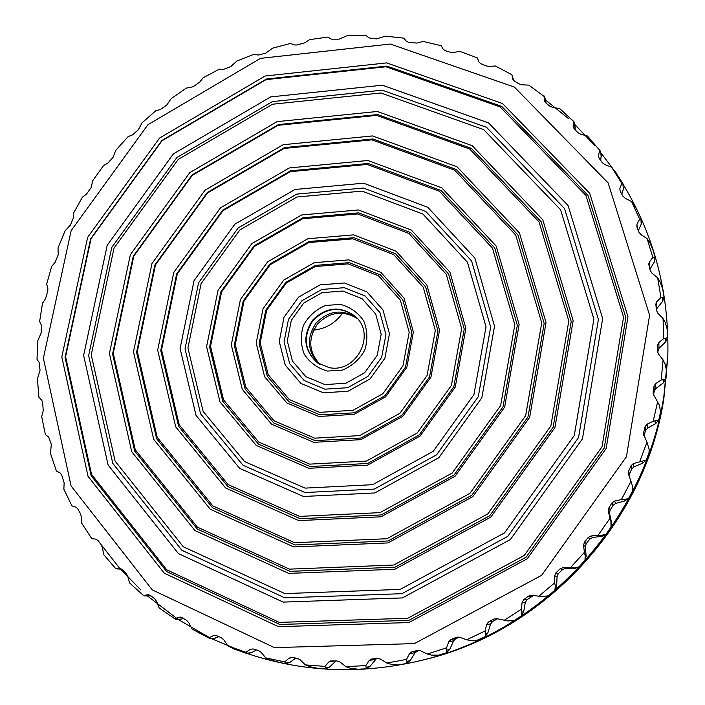 <?xml version="1.0" encoding="UTF-8"?>
<svg xmlns="http://www.w3.org/2000/svg" width="705" height="705" viewBox="0 0 705 705"><rect width="100%" height="100%" fill="white"/><g stroke="black" fill="none" stroke-linecap="round" stroke-linejoin="round"><path stroke-width="1.06" d="M420.903 660.514L421.722 660.312C543.555 632.42 645.375 522.44 663.89 397.735L667.776 356.915M667.75 357.761L663.872 398.351C645.419 522.687 543.916 632.332 422.445 660.144L421.722 660.312M419.334 660.893L420.074 660.717C542.727 632.641 645.278 521.867 663.916 396.307L667.829 355.302L663.925 395.672C645.234 521.612 542.356 632.737 419.334 660.893C360.105 674.65 302.824 672.217 247.49 653.597M246.468 653.244L211.5 638.659M209.403 637.62L178.012 619.334M177.819 619.202L147.539 595.998M140.868 589.988L120.493 569.111M119.171 567.604L100.242 543.502M545.459 99.916L568.212 118.396M574.848 124.547L595.099 145.9M600.995 152.985L612.231 167.86M623.396 184.833C654.399 236.06 669.212 292.883 667.829 355.302M313.743 329.905L312.791 332.002M313.937 330.055C325.877 328.733 335.43 323.075 342.604 313.082M280.185 662.585L269.962 659.906L265.732 657.88L284.785 661.924L285.833 663.731L289.931 662.392L295.765 658.065M325.551 668.834L325.058 668.816L325.657 668.825L325.34 667.899L329.561 667.071L325.657 668.825M335.959 660.938L329.561 667.071M365.93 668.763L358.166 669.239L350.235 668.19L345.952 666.657L365.816 665.59L369.147 660.541L371.359 659.096L377.369 658.364L380.621 659.149L386.869 663.061L391.116 664.339L398.783 664.894L406.679 663.423L410.169 660.638L415.148 652.574L419.078 650.362M366.106 668.807L369.878 666.516L376.576 658.461M438.766 655.148L431.539 655.112L427.353 654.064L446.626 647.78L446.582 652.707L438.88 655.121M446.327 652.707L449.711 649.472L453.667 640.783L455.915 638.615L459.431 637.214M514.527 620.224L508.032 620.973L496.954 618.699L493.641 619.113L488.495 621.995L486.609 624.48L485.111 630.984L466.675 639.77L470.755 640.581L477.708 640.184M485.111 630.984L485.534 633.539L485.058 636.782L476.395 640.528M484.811 636.818L487.772 633.143L490.61 623.978L492.584 621.528L497.439 618.814M504.093 620.374L521.356 609.217L521.867 612.037L521.409 615.888L514.509 620.338L511.539 620.999M521.198 615.932L523.639 611.914L525.304 602.423L526.952 599.735L533.359 595.522M570.442 567.64L584.383 552.367L585.176 555.637L584.983 560.669L579.413 566.776L574.011 567.877L563.242 567.578L560.167 568.768L555.884 572.892L554.641 575.87L554.65 582.859L538.902 596.192L544.657 596.721L548.649 595.566M554.65 582.859L555.293 585.917L554.923 590.367L548.631 595.69L543.317 596.65M554.747 590.411L556.642 586.128L557.073 576.487L558.369 573.606L562.555 569.578L565.48 568.389L575.113 568.327L579.431 566.626M584.833 560.722L586.146 556.245L585.335 546.631L586.252 543.608L589.882 539.069L592.641 537.518L602.202 536.205L606.282 533.949M601.444 535.342L598.104 535.245L609.975 518.307L610.962 521.77L611.006 527.349L606.265 534.108L601.444 535.342L602.202 536.205M610.874 527.393L611.587 522.819L609.552 513.399L610.063 510.288L613.086 505.326L615.624 503.432L624.93 500.911L628.701 498.127M632.403 491.059L632.429 485.921L632.517 491.015L628.693 498.312L624.48 499.581L624.93 500.911M649.023 452.399L649.173 449.534L649.129 452.354L646.282 460.057L633.39 463.573L631.054 465.705L628.64 471.125L629.38 474.271L629.027 475.804M629.38 474.271L631.742 468.984L633.998 466.789L642.898 463.106L646.291 459.836M643.973 435.866L645.507 430.711L647.472 428.261L655.791 423.493L658.752 420.057L660.567 412.108L659.386 405.216L653.835 395.135L653.112 391.857L653.165 393.513M653.614 394.756L654.187 391.231L655.809 388.57L663.423 382.815L665.899 379.061L666.666 371.006L665.009 363.815L663.105 359.929L658.54 354.13L657.439 351.31M657.633 352.403L658.919 348.446L665.696 341.828L667.653 337.827L667.371 329.808L665.203 322.396L663.053 318.501L657.897 313.24L656.417 310.235L655.826 304.172L656.743 301.758L656.813 308.614L656.329 309.372M656.813 308.614L662.647 301.273L663.987 296.946M663.987 297.052L660.929 297.422L657.65 277.832L660.047 281.7L662.744 289.262L664.066 297.096M649.895 269.284L654.407 261.855L655.121 257.087L652.715 249.27L649.71 242.441L647.075 238.625L640.977 234.642L638.845 232.095L636.853 226.825L636.967 224.067L637.179 227.706M638.325 230.711L641.197 224.243L641.709 221.564L641.629 219.934L640.968 219.44L641.197 224.243M621.801 194.201L623.352 189.055L622.894 183.838L623.352 189.055M600.651 160.405L601.277 155.153L600.519 151.24L601.25 156.827M575.271 129.887L574.293 122.132L575.342 128.028M546.137 103.177L544.727 96.902L546.128 103.062M513.663 80.511L511.9 74.73L495.395 66.006L488.732 66.367L485.613 65.812L480.713 63.609L478.898 61.943L477.364 57.907L459.96 51.395L453.518 52.426L450.389 52.232L445.269 50.681L443.242 49.306L441.127 45.675L423.106 41.428L416.955 43.093L408.6 42.344L406.406 41.287L403.762 38.132L385.397 36.158L376.585 38.898L368.935 37.911L365.833 35.276L347.398 35.576L339.114 39.163L331.385 39.163L327.904 37.083L309.654 39.612L304.754 42.838L296.779 45.005L294.293 44.926L290.486 43.446L272.676 48.134L265.706 53.166L258.162 55.078L254.1 54.215L236.968 60.965L230.764 66.578L223.467 69.407L219.237 69.178L203.005 77.885L199.762 82.106L193.091 86.768L186.332 88.099L171.209 98.621L166.697 105.124L160.194 109.627L155.831 110.694L142.005 122.881L138.391 129.667L132.425 134.937L128.107 136.638L115.761 150.332L113.082 157.294L107.724 163.243L103.52 165.587L92.822 180.595L91.095 187.636L86.415 194.192L82.406 197.144L73.496 213.271L73.408 217.748L70.421 225.071L65.036 230.905L58.039 247.948L58.215 254.813L55.105 262.339L51.668 266.428L46.689 284.159L47.843 288.23L47.799 290.777L45.561 298.647L42.511 303.256L39.63 321.445L41.366 325.199L41.137 332.98L37.726 340.894L37.012 359.294L39.304 362.678L40.026 370.389L37.427 378.841L38.916 397.206L41.718 400.14L42.644 402.423L43.225 410.707L41.683 416.567L45.393 434.632L48.663 437.065L51.28 444.317L50.504 453.535L56.426 471.037L60.092 472.914L61.617 474.826L64.155 482.819L63.855 489.208L71.928 505.873L75.946 507.142L77.726 508.816L80.361 513.469L81.225 516.483L81.604 523.022L91.756 538.594L96.056 539.202L98.083 540.612L101.3 544.903L102.516 547.838L103.591 554.438L115.717 568.653L120.37 568.574L122.441 569.666L126.204 573.544L127.764 576.337L129.561 582.92L143.503 595.522L151.09 595.945M175.016 618.972L159.189 607.957L175.192 619.096L180.33 619.246L183.547 618.549M215.342 638.087L209.773 638.536L192.086 629.072L209.967 638.624L213.659 638.483L218.885 636.659M246.997 653.579L234.192 649.032L227.786 645.842L245.948 652.292L247.085 653.614L251.65 652.645L256.505 649.913M265.732 657.88L261.141 652.301L258.4 650.451L253.033 648.935L250.354 649.261L253.086 648.952M245.948 652.292L250.354 649.261M227.786 645.842L223.846 639.876L221.37 637.725L216.294 635.54L213.659 635.487L215.704 635.337M209.085 637.778L213.659 635.487M192.086 629.072L188.852 622.815L186.658 620.4L181.952 617.598L179.405 617.175L180.824 617.131M174.769 618.717L179.405 617.175M159.189 607.957L156.669 601.488L154.783 598.862L150.526 595.496L148.112 594.72L148.958 594.729M143.503 595.522L148.112 594.72M115.717 568.653L121.903 569.191L116.898 568.882M511.9 74.73L512.879 79.383M544.727 96.902L528.829 85.129L522.035 84.785L518.968 83.869L514.368 81.049L512.808 79.11M544.163 95.977L544.568 101.388M574.293 122.132L559.699 108.561L552.861 107.495L549.891 106.226L545.67 102.798L544.392 100.63M559.699 108.561L573.835 121.56M573.597 121.41L573.35 127.57M600.519 151.24L587.468 136.03L580.664 134.223L577.836 132.602L574.073 128.627L573.103 126.248M587.468 136.03L600.466 151.187M599.655 150.711L598.43 155.646L598.695 157.603M622.894 183.838L621.836 183.476L611.587 167.173L604.925 164.626L602.29 162.67L599.056 158.193L598.43 155.646M611.587 167.173L615.897 172.531L623.255 184.225M621.836 183.476L619.862 188.411L620.118 191.073M640.968 219.44L639.699 219.237L631.601 201.551L625.176 198.264L622.771 195.999L620.127 191.09L619.862 188.411M631.601 201.551L636.8 209.376L641.629 219.925M639.699 219.237L636.967 224.067M647.075 238.625L652.839 257.422L655.271 257.669M652.839 257.422L649.358 262.057L649.534 267.724M657.65 277.832L651.975 273.179L650.16 270.385L648.75 264.075L649.358 262.057M660.929 297.422L656.743 301.758M663.053 318.501L663.758 338.55L665.776 338.462L667.582 337.36L667.653 337.827M663.758 338.55L658.902 342.48L658.919 348.446M657.439 350.967L657.615 345.168L658.902 342.48M663.105 359.929L661.175 380.083L665.899 379.061M661.175 380.083L655.712 383.529L655.809 388.57M653.112 391.857L654.055 386.076L655.712 383.529M660.444 412.152L660.523 410.945M657.739 401.383L653.183 421.273L658.752 420.057M653.183 421.273L647.181 424.137L647.472 428.261M639.849 461.361L646.97 442.097L643.321 433.831L645.163 426.507L647.181 424.137M646.97 442.097L649.173 449.534M624.48 499.581L621.387 499.589L630.966 481.321L628.411 473.98L628.64 471.125M630.966 481.321L632.429 485.921M621.387 499.589L614.575 501.079L615.624 503.432M609.975 518.307L608.353 511.284L608.847 508.023L611.94 502.938L614.575 501.079M598.104 535.245L591.046 535.967L592.641 537.518M584.383 552.367L583.564 545.3L584.445 542.154L588.173 537.51L591.046 535.967M538.902 596.192L531.367 595.293L528.459 596.13L523.692 599.664L526.952 599.735M521.356 609.217L522.114 602.423L523.692 599.664M466.675 639.77L459.73 637.311L456.382 637.32L450.944 639.497L455.915 638.615M446.626 647.78L448.803 641.682L450.944 639.497M446.142 652.76L446.582 652.707M427.353 654.064L420.709 650.856L417.616 650.415L411.755 651.905L417.633 650.733M386.869 663.061L406.609 659.369L409.411 653.746L411.755 651.905M406.609 659.369L406.944 661.387L410.169 660.638M406.441 663.396L406.944 661.387M406.212 663.449L406.679 663.423M365.816 665.59L366.151 667.335L369.878 666.516M366.018 668.745L366.151 667.335M345.952 666.657L340.189 662.118L337.06 660.955L330.636 660.946L328.75 661.995L334.699 660.929M325.058 668.816L317.373 668.208L309.618 666.674L305.344 664.894L324.961 666.419L328.75 661.995M324.961 666.419L325.34 667.899M305.344 664.894L300.136 659.792L297.184 658.267L291.597 657.465L288.927 658.179L292.672 657.624M284.785 661.924L288.927 658.179M285.833 663.731L280.458 662.638M320.105 364.494C308.649 352.13 307.75 338.691 317.417 324.194C329.649 311.777 342.982 309.909 357.417 318.607M274.448 647.622L414.408 643.603L541.625 575.324L626.437 456.734L649.605 315.223L608.133 182.93L514.394 87.076L390.262 44.045L260.48 58.365L147.918 124.723L71.161 230.614L43.375 358.237L71.064 485.912L152.245 589.865L274.448 647.622M356.88 317.99C342.286 308.702 328.68 310.403 316.078 323.101C306.217 338.03 307.327 351.698 319.391 364.088M278.466 626.674L164.247 573.2L88.046 476.333L61.802 356.933L87.649 237.329L159.568 138.065L265.124 76.008L386.64 62.904L502.542 103.529L589.706 193.32L627.979 316.757L606.159 448.477L527.199 558.818L408.874 622.55L278.466 626.674M279.797 624.48L166.653 571.57L91.112 475.646L65.054 357.356L90.628 238.836L161.894 140.471L266.49 79.004L386.904 66.076L501.696 106.385L587.996 195.364L625.855 317.611L604.229 448.019L526.062 557.25L408.926 620.356L279.797 624.48M355.567 316.651C340.682 305.944 326.486 307.248 312.976 320.581C302.683 336.523 304.296 350.693 317.814 363.075M279.286 622.392L166.706 569.79L91.527 474.368L65.591 356.66L91.033 238.704L161.965 140.806L266.076 79.63L385.899 66.772L500.109 106.896L585.943 195.444L623.564 317.065L602.017 446.794L524.264 555.452L407.746 618.259L279.286 622.392M329.2 367.631C356.501 373.491 376.47 334.293 355.373 316.466C340.453 305.556 326.177 306.807 312.544 320.229C302.189 336.311 303.873 350.544 317.594 362.925L329.2 367.631M283.181 602.096L178.383 553.584L108.103 465.027L83.622 355.382L107.204 245.287L173.395 153.884L270.623 96.911L382.366 85.199L488.583 122.908L568.08 205.525L602.66 318.554L582.462 438.827L510.358 539.545L402.396 597.928L283.181 602.096M327.508 371.077L342.471 370.081C352.148 366.036 359.568 359.4 364.732 350.165C367.869 340.11 367.517 330.337 363.692 320.828C357.928 312.456 350.138 306.966 340.312 304.366L325.481 305.485C315.937 309.539 308.605 316.113 303.494 325.225C300.348 335.139 300.621 344.842 304.313 354.333C309.944 362.758 317.682 368.336 327.508 371.077M284.838 597.849L181.881 550.288L112.774 463.352L88.636 355.628L111.76 247.42L176.823 157.585L272.394 101.617L382.216 90.178L486.529 127.314L564.538 208.521L598.413 319.506L578.549 437.541L507.794 536.364L401.859 593.689L284.838 597.849M324.917 384.595L305.829 376.637L292.425 361.031L287.287 340.929L291.341 320.273L303.74 303.071L322.097 292.637L342.868 291.033L362.009 298.647L375.703 314.051L381.176 334.267L377.237 355.258L364.635 372.76L345.926 383.238L324.917 384.595M284.82 593.575L183.291 546.763L115.091 461.079L91.245 354.835L114.034 248.072L178.233 159.418L272.544 104.217L380.876 92.972L483.727 129.658L560.572 209.755L593.892 319.171L574.275 435.496L504.533 532.883L400.158 589.406L284.82 593.575M324.864 389.169L304.163 380.515L289.64 363.586L284.08 341.784L288.477 319.391L301.916 300.744L321.815 289.438L344.331 287.693L365.093 295.924L379.969 312.632L385.917 334.567L381.652 357.347L367.975 376.347L347.671 387.715L324.864 389.169M288.689 573.385L194.959 530.565L131.729 451.693L109.416 353.549L130.354 254.717L189.768 172.628L277.127 121.63L377.325 111.478L472.183 145.671L542.779 219.793L573.156 320.643L554.914 427.609L490.777 517.135L394.853 569.252L288.689 573.385M323.339 392.808L300.938 383.432L285.243 365.093L279.242 341.502L284 317.285L298.55 297.122L320.061 284.882L344.419 282.978L366.882 291.87L383 309.936L389.451 333.676L384.842 358.351L370.037 378.938L348.032 391.24L323.339 392.808M289.993 571.341L197.285 529.032L134.699 451.059L112.588 353.981L133.271 256.206L192.051 174.99L278.484 124.565L377.607 114.562L471.416 148.438L541.193 221.767L571.2 321.489L553.152 427.221L489.755 515.699L394.95 567.225L289.993 571.341M319.594 412.363L289.314 399.559L268.2 374.707L260.189 342.85L266.666 310.226L286.265 283.066L315.232 266.534L348.085 263.873L378.47 275.787L400.352 300.145L409.191 332.275L402.996 365.745L382.912 393.672L353.055 410.328L319.594 412.363M289.508 569.147L197.409 527.155L135.237 449.719L113.249 353.275L133.8 256.118L192.209 175.422L278.096 125.314L376.576 115.382L469.75 149.046L539.043 221.908L568.812 320.951L550.861 425.961L487.895 513.839L393.743 565.031L289.508 569.147M320.008 414.866L288.971 401.735L267.327 376.25L259.132 343.599L265.767 310.174L285.851 282.335L315.532 265.397L349.195 262.665L380.348 274.871L402.793 299.837L411.87 332.778L405.525 367.094L384.93 395.734L354.315 412.795L320.008 414.866M293.765 546.93L210.301 509.266L153.681 439.312L133.465 351.848L151.98 263.529L205.076 190.138L283.19 144.701L372.628 135.933L456.99 166.768L519.444 232.958L546.049 322.573L529.658 417.325L472.835 496.593L387.926 542.929L293.765 546.93M318.801 416.488L286.873 402.952L264.613 376.726L256.197 343.132L263.027 308.746L283.692 280.114L314.219 262.683L348.852 259.863L380.911 272.403L404.018 298.083L413.359 331.985L406.829 367.305L385.635 396.792L354.113 414.355L318.801 416.488M295.051 544.956L212.584 507.785L156.616 438.704L136.594 352.28L154.88 265.001L207.34 192.483L284.538 147.601L372.919 138.973L456.258 169.473L517.919 234.897L544.172 323.401L527.975 416.963L471.865 495.227L388.041 540.982L295.051 544.956M314.633 438.184L274.025 420.797L245.842 387.318L235.276 344.622L244.027 301.009L270.226 264.71L308.931 242.546L352.888 238.845L393.707 254.628L423.264 287.226L435.32 330.425L427.071 375.553L399.991 413.227L359.7 435.602L314.633 438.184M294.575 542.709L212.751 505.855L157.197 437.32L137.325 351.566L155.461 264.939L207.534 192.959L284.168 148.411L371.879 139.854L454.566 170.143L515.716 235.065L541.731 322.872L525.639 415.686L469.979 493.324L386.825 538.735L294.575 542.709M315.056 440.643L273.716 422.921L245.032 388.825L234.289 345.362L243.199 300.973L269.856 264.04L309.239 241.48L353.981 237.7L395.549 253.765L425.653 286.944L437.955 330.927L429.565 376.884L401.991 415.254L360.951 438.034L315.056 440.643M298.823 520.598L225.626 487.983L175.712 426.877L157.673 350.129L173.8 272.412L220.515 207.816L289.306 167.949L367.922 160.493L441.797 187.865L496.188 246.08L519.127 324.476L504.63 407.137L455.06 476.254L381.061 516.8L298.823 520.598M313.84 442.335L271.575 424.19L242.273 389.327L231.311 344.904L240.431 299.546L267.68 261.793L307.918 238.731L353.654 234.853L396.139 251.244L426.93 285.155L439.523 330.125L430.949 377.131L402.74 416.373L360.775 439.664L313.84 442.335M300.092 518.695L227.882 486.556L178.603 426.296L160.766 350.57L176.664 273.884L222.754 210.134L290.645 170.804L368.221 163.489L441.092 190.526L494.734 247.975L517.329 325.305L503.026 406.803L454.143 474.941L381.193 514.941L300.092 518.695M309.654 464.137L258.717 442.044L223.564 399.885L210.539 346.375L221.599 291.87L254.346 246.53L302.665 218.744L357.664 213.932L408.935 233.487L446.247 274.254L461.643 328.556L451.376 385.441L417.237 432.967L366.406 461.079L309.654 464.137M299.625 516.395L228.085 484.573L179.237 424.886L161.56 349.847L177.316 273.84L223 210.654L290.284 171.676L367.164 164.432L439.365 191.249L492.478 248.178L514.844 324.785L500.656 405.516L452.231 473.011L379.969 512.641L299.625 516.395M310.094 466.543L258.444 444.115L222.806 401.356L209.614 347.107L220.824 291.861L254.02 245.904L303 217.748L358.748 212.857L410.742 232.676L448.6 273.998L464.225 329.068L453.826 386.763L419.211 434.959L367.649 463.467L310.094 466.543M303.45 496.479L239.726 468.411L196.043 415.412L180.092 348.534L194.051 280.652L234.844 224.208L294.972 189.486L363.56 183.194L427.803 207.296L474.87 258.109L494.531 326.221L481.815 397.84L438.854 457.704L374.787 492.954L303.45 496.479M308.861 468.296L256.267 445.445L220.004 401.894L206.591 346.657L218.021 290.416L251.817 243.639L301.669 214.954L358.431 209.958L411.368 230.112L449.94 272.174L465.873 328.257L455.28 387.036L420.013 436.139L367.481 465.177L308.861 468.296M305.036 492.539L243.093 465.3L200.581 413.817L185.027 348.799L198.572 282.775L238.246 227.874L296.735 194.113L363.445 188.041L425.882 211.526L471.592 260.947L490.654 327.138L478.281 396.695L436.554 454.831L374.337 489.076L305.036 492.539M305.054 488.116L244.626 461.599L203.137 411.412L187.927 347.979L201.128 283.542L239.85 229.945L296.946 197.012L362.044 191.108L422.938 214.056L467.477 262.278L486.018 326.829L473.927 394.633L433.249 451.297L372.619 484.696L305.054 488.116M246.503 653.271L251.65 652.645M175.607 619.272L181.555 619.069M144.507 595.901L150.791 595.989M512.35 75.867L513.654 80.502M654.337 257.501L654.407 261.855M662.682 297.404L662.647 301.273M665.776 338.462L665.696 341.828M657.615 345.168L657.668 351.266M663.467 379.969L663.423 382.815M654.055 386.076L654.187 391.231M655.738 421.158L655.791 423.493M645.163 426.507L645.507 430.711M643.471 432.156L643.797 435.496M642.678 461.282L642.898 463.106M633.39 463.573L633.998 466.789M631.054 465.705L631.742 468.984M611.94 502.938L613.086 505.326M608.847 508.023L610.063 510.288M608.353 511.284L609.552 513.399M610.962 521.77L611.587 522.819M588.173 537.51L589.882 539.069M584.445 542.154L586.252 543.608M583.564 545.3L585.335 546.631M585.176 555.637L586.146 556.245M574.011 567.877L575.113 568.327M563.242 567.578L565.48 568.389M560.167 568.768L562.555 569.578M555.884 572.892L558.369 573.606M554.641 575.87L557.073 576.487M555.293 585.917L556.642 586.128M528.459 596.13L531.596 596.28M522.114 602.423L525.304 602.423M521.867 612.037L523.639 611.914M493.641 619.113L497.21 618.761M488.495 621.995L492.584 621.528M486.609 624.48L490.61 623.978M485.534 633.539L487.772 633.143M456.382 637.32L458.179 637.012M448.803 641.682L453.667 640.783M446.979 650.08L449.711 649.472M417.386 650.459L417.845 650.371M409.411 653.746L415.148 652.574M369.147 660.541L375.783 659.21M285.234 663.149L289.931 662.392"/></g></svg>
